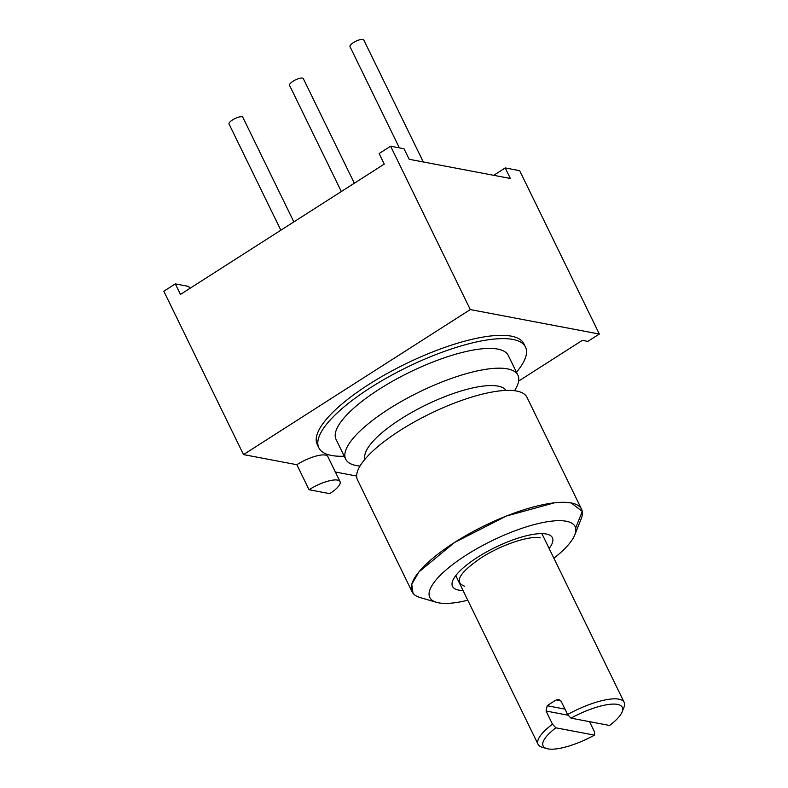 <?xml version="1.0" encoding="UTF-8"?>
<svg xmlns="http://www.w3.org/2000/svg" width="788" height="788" viewBox="0 0 788 788"><rect width="100%" height="100%" fill="white"/><g stroke="black" fill="none" stroke-linecap="round" stroke-linejoin="round"><path stroke-width="1.18" d="M335.363 472.012L356.659 476.05M518.632 381.087L582.352 340.347L587.858 341.391L599.353 334.043L470.288 309.576L243.502 454.597L296.849 464.713L309.054 489.732L329.699 493.643A22.99 6.757 154 0 0 340.042 481.606A22.99 6.757 154 0 0 309.054 489.732M340.042 481.606L327.838 456.587A22.99 6.757 154 0 0 296.849 464.713M525.488 347.055A114.95 33.776 -26 0 0 370.547 387.657A114.95 33.776 154 0 0 318.854 447.84L317.249 444.55A114.95 33.776 -26 0 1 368.942 384.367A114.95 33.776 -26 0 1 523.882 343.765L525.488 347.055A114.95 33.776 -26 0 1 516.455 372.231M243.502 454.597L163.825 291.235L175.32 283.887L188.736 286.428L189.741 288.477M599.353 334.043L519.666 170.671L505.216 167.933L493.741 175.32M175.32 283.887L180.452 294.416L384.258 164.091L379.117 153.552L390.612 146.204L404.027 148.755L409.169 159.284L510.348 178.472L505.216 167.933M470.288 309.576L390.612 146.204M280.853 230.214L229.032 123.972A7.663 2.256 -26 0 1 233.672 119.254A7.663 2.256 -26 0 1 241.975 116.742A7.663 2.256 -26 0 1 242.812 117.254L293.855 221.901M341.332 191.543L289.511 85.301A7.663 2.256 -26 0 1 294.151 80.583A7.663 2.256 -26 0 1 302.444 78.071A7.663 2.256 -26 0 1 303.291 78.583L354.324 183.23M399.368 147.868L349.99 46.63A7.663 2.256 -26 0 1 354.62 41.902A7.663 2.256 -26 0 1 362.923 39.4A7.663 2.256 -26 0 1 363.76 39.912L423.294 161.964M318.854 447.84A114.95 33.776 154 0 0 344.257 456.222M345.705 459.187A95.791 28.141 154 0 1 388.789 409.041A95.791 28.141 -26 0 1 517.903 375.206L508.27 355.457A95.791 28.141 -26 0 0 379.146 389.292A95.791 28.141 154 0 0 336.072 439.438L345.705 459.187A95.791 28.141 154 0 0 360.008 466.043M517.903 375.206A95.791 28.141 -26 0 1 514.505 390.7M364.992 459.207A78.554 23.079 154 0 1 400.698 419.068A78.554 23.079 -26 0 1 506.044 390.405M581.554 509.206A94.264 27.698 -26 0 0 454.499 542.499A94.264 27.698 154 0 0 412.114 591.847L357.516 479.922A94.264 27.698 154 0 1 399.91 430.573A94.264 27.698 -26 0 1 526.965 397.28L581.554 509.206A94.264 27.698 -26 0 1 581.18 518.849L574.797 534.885A80.849 23.758 -26 0 1 553.885 558.249M412.114 591.847A94.264 27.698 154 0 0 419.925 597.491M467.796 600.239A80.849 23.758 -26 0 1 436.493 602.327A80.849 23.758 -26 0 1 466.141 555.166A80.849 23.758 -26 0 1 544.606 522.217A80.849 23.758 -26 0 1 574.797 534.885M463.029 590.478A55.564 16.321 -26 0 1 452.736 580.707A55.564 16.321 -26 0 1 477.498 557.313A55.564 16.321 -26 0 1 547.778 534.362A55.564 16.321 -26 0 1 549.128 548.487M542.922 535.761A48.088 14.125 154 0 0 541.917 533.614M455.75 575.644A48.088 14.125 154 0 0 456.823 577.752M455.897 575.447A47.901 14.076 154 0 0 456.272 576.619L538.076 744.345A47.901 14.076 154 0 0 542.055 747.221L546.783 748.6A44.069 12.943 154 0 0 594.487 735.135L594.644 732.18L589.513 721.66M622.165 711.84A44.069 12.943 154 0 0 570.975 718.144L609.607 725.472A44.069 12.943 154 0 0 622.165 711.84L623.988 707.26A47.901 14.076 154 0 0 624.175 702.354L542.371 534.628A47.901 14.076 154 0 0 541.671 533.614M624.175 702.354A47.901 14.076 154 0 0 618.925 699.183A47.901 14.076 154 0 0 567.606 714.519L561.184 701.35L558.761 699.498L556.279 699.941A47.901 14.076 154 0 0 547.207 705.743L564.966 709.111M547.207 705.743L546.064 711.022L552.486 724.192A47.901 14.076 154 0 0 538.076 744.345M570.975 718.144L567.606 714.519M552.486 724.192L555.855 727.817A44.069 12.943 154 0 0 546.783 748.6M555.855 727.817L594.487 735.135M575.634 528.019L582.273 511.442L571.211 502.951L563.676 502.281M554.496 502.803L506.31 516.071L454.499 542.499L418.861 571.99L411.769 584.292L413.01 593.285M416.744 596.25L420.122 597.55M540.253 537.869C529.27 535.357 500.843 544.991 480.936 557.963C459.256 572.886 453.829 582.302 464.654 586.213M546.064 711.022L568.266 715.228M556.279 699.941L560.859 700.808M419.945 597.491L436.503 602.337"/></g></svg>
